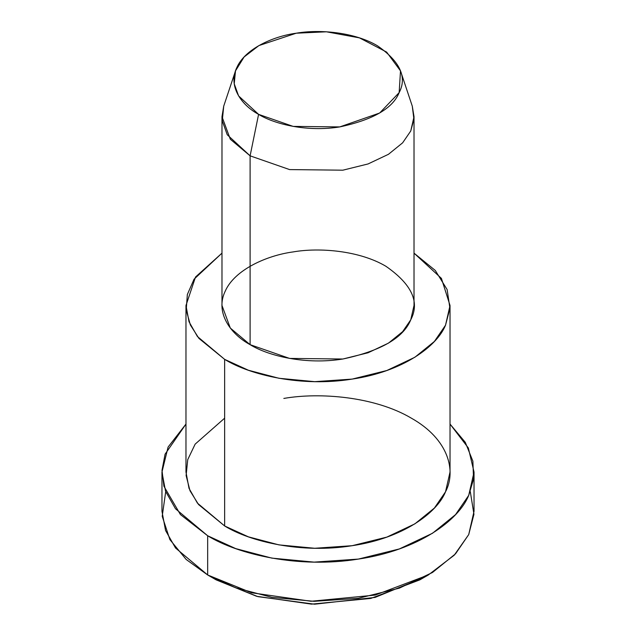 <?xml version="1.0" encoding="UTF-8"?>
<svg xmlns="http://www.w3.org/2000/svg" width="636" height="636" viewBox="0 0 636 636"><rect width="100%" height="100%" fill="white"/><g stroke="black" fill="none" stroke-linecap="round" stroke-linejoin="round"><path stroke-width="0.95" d="M423.918 577.416L375.121 597.403L314.597 604.2L257.93 596.648L216.153 579.865L207.67 574.968L216.153 579.865L256.658 596.306L311.497 604.136L370.748 598.444L419.847 579.865L428.338 574.968L375.145 595.097L310.956 601.259L251.546 592.776L207.662 574.968L186.165 559.457L169.876 539.59L162.212 516.313L165.702 491.668M470.298 491.668L473.947 514.301L468.716 534.582L454.239 555.188L428.338 574.968M221.98 116.634L221.98 305.463L230.304 328.049L250.107 344.664L250.107 155.836L258.59 114.361L238.595 95.917L234.231 83.793L235.503 70.874L244.105 56.978L258.916 45.577L296.257 33.207L326.443 31.8L359.467 37.874L386.632 52.08L400.497 70.874L399.154 92.618L379.652 113.017L339.743 126.914L293.148 126.397L258.59 114.361L250.107 155.836L289.603 169.589L342.852 170.186L368.069 163.945L388.461 154.302L402.644 142.814L410.753 130.984L413.917 119.234L412.279 106.133L414.02 116.634L410.753 130.984L402.644 142.814L388.461 154.302L368.069 163.945L342.852 170.186L289.603 169.589L250.107 155.836L230.304 139.22L221.98 116.634L223.721 106.133L222.266 120.904L227.251 134.76L250.107 155.836L250.107 344.664L289.603 358.418L342.852 359.014L368.069 352.773L388.461 343.13L402.644 331.642L410.753 319.813L414.02 305.463L414.02 116.634M258.59 114.361C274.863 124.418 307.721 132.129 339.743 126.914C372.982 119.822 392.786 108.39 399.154 92.618C407.294 77.115 400.052 61.501 377.41 45.76C354.196 31.999 319.049 29.192 296.257 33.207C273.035 36.316 245.035 48.885 236.846 67.503C227.815 85.995 241.171 104.972 258.59 114.361M185.974 305.463L185.974 472.063L189.011 488.337L197.422 503.116L224.643 525.964L224.643 359.364C250.21 375.168 301.854 387.292 352.169 379.096C402.85 371.663 437.075 346.262 445.526 325.195L449.93 308.357L447.132 289.579L435.263 270.435L414.02 253.144L441.424 278.393L450.026 305.463L445.526 325.195L434.388 341.453L414.879 357.249L386.839 370.51L352.169 379.096L314.717 381.664L278.95 378.277L248.374 370.231L224.643 359.364L197.422 336.516L189.011 321.737L185.974 305.463L195.514 277.018L221.98 253.144L194.06 279.196L187.35 294.484L186.213 310.05L190.355 324.948L198.933 338.4L224.643 359.364L224.643 525.964L248.374 536.832L278.95 544.885L314.717 548.272L352.169 545.696L386.839 537.11L414.879 523.857L434.388 508.053L445.526 491.795L450.026 472.063L450.026 305.463M250.107 344.664C230.2 333.932 214.928 312.244 225.247 291.113C234.612 269.839 266.611 255.465 293.148 251.92C319.2 247.332 359.364 250.536 385.893 266.261C411.77 284.252 420.054 302.1 410.753 319.813C403.47 337.835 380.837 350.905 342.852 359.014C306.258 364.977 268.694 356.16 250.107 344.664M161.965 472.063L161.965 511.265L165.559 530.496L175.496 547.962L207.67 574.968L207.67 535.766C237.88 554.441 298.912 568.767 358.386 559.084C418.273 550.299 458.723 520.28 468.716 495.38L473.55 479.139L472.882 461.156L465.298 442.346L450.026 424.061L468.35 447.975L474.035 472.063L468.716 495.38L455.551 514.603L432.496 533.27L399.36 548.94L358.386 559.084L314.112 562.121L271.85 558.122L235.718 548.606L207.67 535.766L175.496 508.76L165.559 491.294L161.965 472.063L168.103 447.052L185.974 424.061L165.082 454.168L161.997 470.346L163.913 486.238L180.393 514.54L207.67 535.766L207.67 574.968L235.718 587.807L271.85 597.323L314.112 601.322L358.386 598.285L399.36 588.141L432.496 572.472L455.551 553.797L468.716 534.582L474.035 511.265L474.035 472.063M283.831 398.438C319.654 392.134 374.874 396.546 411.357 418.17C448.809 439.23 456.449 471.109 445.526 491.795C437.075 512.862 402.85 538.263 352.169 545.696C301.854 553.892 250.21 541.769 224.643 525.964L198.543 504.531L189.997 490.746L186.109 475.505L187.739 459.637L195.141 444.151L224.643 418.17M216.153 579.865L207.662 574.968M235.503 70.874L223.721 106.133M400.497 70.874L412.279 106.133"/></g></svg>
